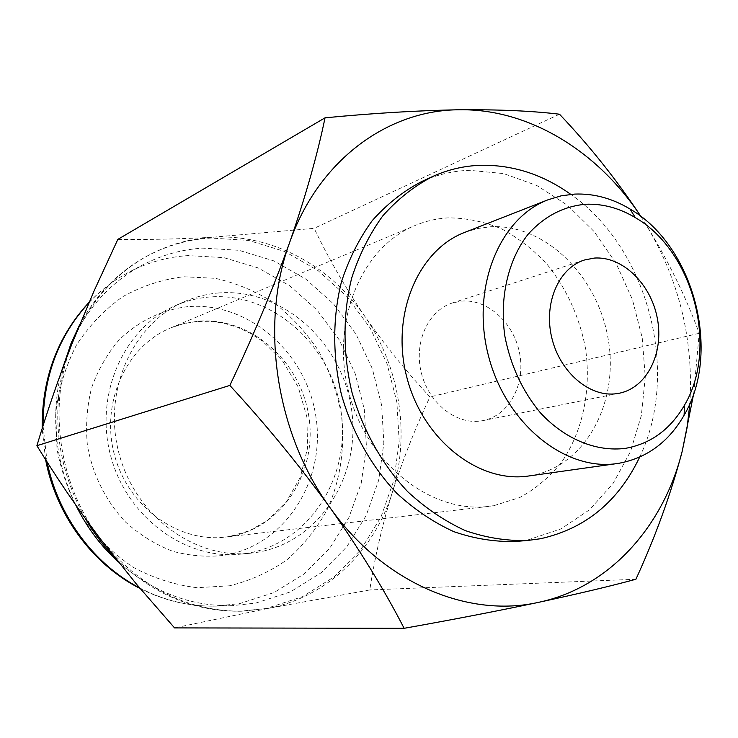 <?xml version="1.0" encoding="UTF-8"?>
<svg xmlns="http://www.w3.org/2000/svg" width="738" height="738" viewBox="0 0 738 738"><rect width="100%" height="100%" fill="white"/><g stroke="black" fill="none" stroke-linecap="round" stroke-linejoin="round"><path stroke-width="0.55" stroke-dasharray="3.69 2.77" d="M461.49 301.122C487.753 298.696 514.275 323.189 519.718 353.917C525.511 384.59 509.045 415.494 483.15 420.577L480.576 421.011C455.632 424.673 428.317 402.699 421.204 372.321C413.815 342.008 428.326 310.523 452.32 302.986L461.49 301.122M464.792 232.369L477.329 228.568L490.272 226.778C545.031 223.494 598.177 276.353 608.315 339.895C619.191 403.345 584.819 466.979 530.308 475.742L528.676 475.992M515.539 541.452L528.528 539.718L561.037 528.878L589.625 509.709L613.084 483.436L630.52 451.508L641.35 415.494L645.261 377.053L642.217 337.838L632.392 299.49L616.202 263.604L594.274 231.714L567.457 205.247L536.803 185.496L503.593 173.568L469.294 170.303C452.643 170.921 436.619 174.749 421.223 181.779M494.045 505.613L519.764 497.523C535.696 488.805 549.561 477.135 561.378 462.505C582.965 431.26 591.498 389.479 585.455 348.115C579.367 316.713 566.664 288.89 547.338 264.628C533.648 249.887 518.399 237.959 501.591 228.854C484.193 221.631 466.407 217.959 448.234 217.867C436.841 218.494 425.817 221.031 415.171 225.459C361.472 247.129 330.043 321.879 348.963 392.93C367.339 464.128 431.416 513.832 488.833 506.36L494.045 505.613M117.831 239.389C147.831 239.785 179.389 239.075 212.507 237.249C190.1 238.549 168.734 244.582 148.412 255.366C113.975 274.158 88.597 303.364 72.296 342.986C47.241 404.83 58.413 484.515 100.442 539.008C139.325 587.19 186.419 611.258 241.732 611.202L268.088 608.416C327.082 597.19 374.424 550.668 392.238 492.643C410.586 434.682 399.876 366.961 364.876 316.464C330.32 265.726 271.722 233.66 212.507 237.249L314.148 228.337C328.687 258.724 345.596 288.097 364.876 316.464C384.618 344.738 406.306 371.555 429.95 396.915C415.208 428.308 402.634 460.217 392.238 492.643C382.238 525.105 374.747 557.541 369.775 589.948L268.088 608.416L174.546 627.9M79.575 324.886C96.161 294.407 118.624 271.492 146.982 256.132C167.268 245.376 188.596 239.343 210.967 238.042L248.632 240.422L284.877 251.557L318.096 270.634L346.915 296.575L370.199 328.106L387.072 363.816L396.878 402.173L399.193 441.582L393.871 480.392L381.002 516.941L360.965 549.552L334.452 576.627L302.488 596.682L266.418 608.453L240.09 611.239C193.365 611.636 151.576 593.712 114.731 557.476M85.368 518.583C58.025 469.082 50.996 417.533 64.271 363.945M71.844 341.408C87.988 307.036 111.521 281.584 142.462 265.043C161.585 255.071 181.659 249.435 202.692 248.134L238.918 250.293L273.807 260.865L305.8 279.084L333.567 303.936L356.002 334.176L372.247 368.456L381.657 405.3L383.843 443.16L378.649 480.429L366.177 515.511L346.805 546.784L321.214 572.716L290.403 591.894L255.689 603.112L231.787 605.695C190.33 606.442 152.498 591.867 118.301 561.969M75.71 504.958C55.461 462.006 50.553 417.985 60.986 372.884M219.186 292.921C206.917 293.881 195.081 296.888 183.688 301.943C132.499 324.203 102.397 391.057 118.947 453.243C135.045 515.548 194.076 559.035 249.61 553.315L257.996 552.199C320.827 541.332 361.943 473.787 351.297 407.846C341.482 341.786 282.147 288.041 219.186 292.921M248.226 553.113L239.915 554.21C184.869 559.874 126.447 516.96 110.562 455.447C94.224 394.055 124.067 327.986 174.805 305.91C186.096 300.901 197.821 297.912 209.979 296.953C272.396 292.036 331.205 345.098 340.882 410.393C351.38 475.576 310.514 542.365 248.226 553.113M640.833 216.409L643.85 221.068C678.443 277.101 693.785 337.912 689.892 403.511M559.515 114.215L314.148 228.337M693.738 393.428L699.2 333.299C685.87 296.473 667.42 259.066 643.85 221.068L640.898 216.455M699.2 333.299L429.95 396.915M635.916 579.256L369.775 589.948M639.671 457.099C680.694 372.266 648.149 248.143 570.778 194.362M187.922 306.621C161.668 309.776 138.652 320.965 118.873 340.163C107.084 354.074 97.979 369.987 91.567 387.893C86.936 406.564 85.543 425.715 87.407 445.337C92.508 474.516 105.977 501.425 125.82 522.31C140.026 535.004 155.653 544.653 172.683 551.268C190.1 555.963 207.479 557.301 224.822 555.28C285.781 544.819 326.021 479.885 315.873 416.518C306.547 353.041 248.983 301.621 187.922 306.621M229.776 536.471L225.487 537.08C178.292 543.057 127.831 506.812 114.335 454.451C100.405 402.21 126.585 345.873 170.644 327.921L183.983 323.512L197.775 321.233C250.486 316.574 300.717 361.14 308.825 416.435C317.644 471.628 282.423 527.836 229.776 536.471M88.947 302.672C100.765 290.191 114.012 280.08 128.67 272.322C147.508 262.497 167.286 256.925 188.015 255.597L223.715 257.617L258.097 267.903L289.637 285.717L316.999 310.034L339.102 339.683L355.079 373.299L364.314 409.452L366.417 446.61L361.223 483.196L348.853 517.633L329.683 548.325L304.397 573.767L273.983 592.577L239.749 603.573L216.197 606.11C189.906 606.774 164.371 600.704 139.611 587.9M47.075 461.914L43.044 425.826M229.352 585.815L196.935 587.679C174.878 585.031 153.633 578.223 133.181 567.273C113.726 554.053 96.853 537.532 82.564 517.707C70.211 496.406 61.688 473.565 56.992 449.174L55.784 412.533C58.846 388.326 65.765 365.79 76.531 344.923C89.252 325.578 104.658 309.49 122.748 296.676C141.936 286.049 162.185 279.407 183.494 276.75L215.321 278.327C236.261 283.032 255.911 291.261 274.268 303.004C291.501 316.501 306.288 332.506 318.631 351.011C329.323 370.596 336.842 391.361 341.205 413.326C345.384 446.591 340.569 480.023 327.082 509.866C316.584 528.943 303.263 545.548 287.11 559.681C269.582 572.024 250.33 580.732 229.352 585.815M619.237 393.234L483.15 420.577M488.833 506.36L225.487 537.08L229.573 536.498L249.527 530.714L267.654 520.355L285.763 502.716L300.32 477.329L307.589 447.938L306.888 416.998L298.244 387.072L282.377 360.605L262.58 341.242L250.357 333.272L237.378 327.229L223.9 323.216L210.192 321.298L196.511 321.482L183.356 323.705L170.644 327.921L415.171 225.459M148.412 255.366L146.982 256.132M241.732 611.202L240.09 611.239M231.787 605.695L216.197 606.11C190.007 606.747 164.648 600.889 140.137 588.527M45.581 459.562L42.167 428.584M89.104 302.294C100.885 290.043 114.067 280.053 128.67 272.322L142.462 265.043M183.688 301.943L174.805 305.91M249.61 553.315L239.915 554.21M584.312 260.034L452.32 302.986"/><path stroke-width="1.11" d="M594.145 258.097C622.328 255.874 651.064 283.918 657.374 318.567C664.052 353.17 646.958 387.773 619.237 393.234L616.479 393.695C589.745 397.551 559.93 372.349 551.803 337.847C543.371 303.419 558.62 268.069 584.312 260.034L594.145 258.097M618.951 463.27L617.236 463.538C565.483 471.582 506.102 424.147 488.593 356.316C470.567 288.613 499.026 218.153 548.076 199.767L561.175 195.828L574.699 194.085C593.795 193.356 612.236 198.328 630.012 209.02C693.904 245.782 721.727 351.869 684.089 415.254C668.674 442.016 646.958 458.021 618.951 463.27M617.236 463.538L528.676 475.992C479.091 483.639 423.04 440.152 406.933 377.727C390.328 315.43 417.837 250.034 464.792 232.369L548.076 199.767M585.28 204.269C563.076 206.437 543.924 216.548 527.808 234.601C508.122 260.062 499.377 297.718 504.847 336.113C510.53 365.384 522.31 390.872 540.207 412.588C564.727 439.221 596.396 452.09 625.483 448.344C650.805 443.75 670.482 429.341 684.513 405.116C718.775 347.709 693.388 250.865 635.353 217.655C619.219 207.987 602.531 203.522 585.28 204.269M570.778 194.362C542.642 174.334 512.513 164.648 480.392 165.294C463.63 165.884 447.505 169.722 432.007 176.806C413.76 186.419 397.339 199.454 382.754 215.911C369.535 234.131 359.185 254.831 351.703 278.005C342.773 314.028 342.783 353.576 351.915 392.155C362.893 430.254 382.284 464.709 407.745 491.72C425.632 508.242 444.811 521.194 465.263 530.585C486.056 537.771 506.757 541.074 527.375 540.493L540.447 538.749C585.335 528.777 618.416 501.554 639.671 457.099M432.007 176.806L421.223 181.779C403.096 191.327 386.786 204.26 372.284 220.561C359.148 238.605 348.853 259.093 341.408 282.017C332.515 317.654 332.487 356.749 341.51 394.885C352.358 432.533 371.574 466.591 396.804 493.279C414.544 509.598 433.566 522.393 453.87 531.674C474.497 538.768 495.06 542.024 515.539 541.452L527.375 540.493M114.731 557.476C103.468 545.88 93.68 532.91 85.368 518.583M64.271 363.945L70.876 343.834L79.575 324.886M118.301 561.969C100.783 545.991 86.586 526.987 75.71 504.958M60.986 372.884L71.844 341.408M689.892 403.511L687.106 427.588L682.253 451.066C663.536 526.351 609.533 587.448 538.565 602.346C468.27 618.306 383.456 583.232 330.052 507.716C275.754 433.354 259.582 324.517 289.573 242.691C318.419 159.86 388.216 109.824 459.589 109.768C529.58 108.717 598.324 151.714 640.833 216.409M404.129 628.315L174.546 627.9L136.429 584.109L100.442 539.008C77.425 508.371 56.245 477.274 36.9 445.697C47.029 411.758 58.828 377.515 72.296 342.986L94.03 291.021L117.831 239.389L325.034 117.822C317.331 155.072 305.514 196.695 289.573 242.691C272.857 289.241 252.949 336.814 229.841 385.421C266.187 424.894 299.591 465.66 330.052 507.716C359.812 549.893 384.507 590.096 404.129 628.315C453.206 619.56 498.021 610.907 538.565 602.346C577.642 593.952 610.086 586.249 635.916 579.256C655.593 536.341 671.045 493.621 682.253 451.066L693.738 393.428M640.898 216.455C617.023 180.303 589.893 146.216 559.515 114.215C532.495 110.949 499.183 109.464 459.589 109.768C418.584 110.46 373.732 113.145 325.034 117.822M229.841 385.421L36.9 445.697M139.611 587.9C94.003 564.238 58.117 516.148 47.075 461.914M43.044 425.826C43.191 376.878 58.496 335.827 88.947 302.672M140.137 588.527C92.748 564.598 56.051 515.078 45.581 459.562M42.167 428.584C41.752 378.576 57.398 336.482 89.104 302.294M635.353 217.655L630.012 209.02M684.513 405.116L684.089 415.254"/></g></svg>
